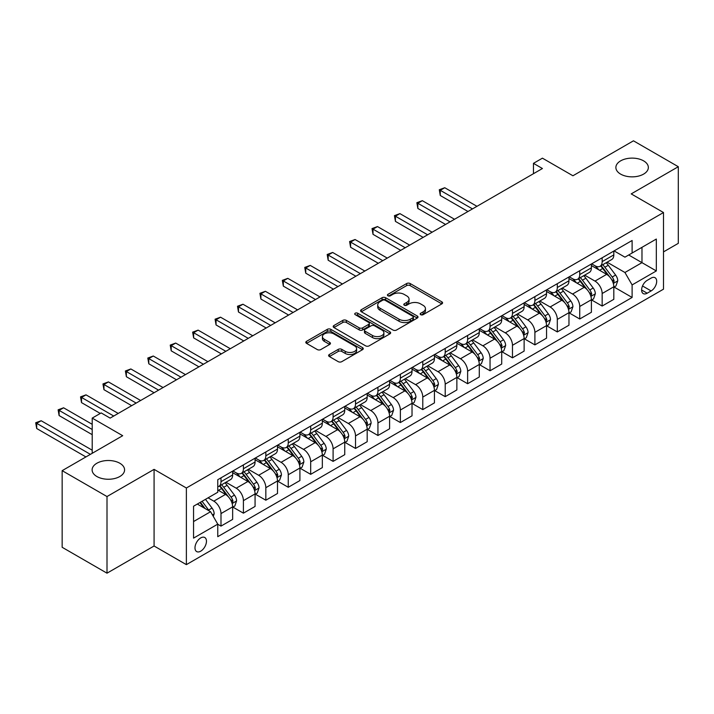 <?xml version="1.0" encoding="UTF-8"?>
<svg xmlns="http://www.w3.org/2000/svg" width="714" height="714" viewBox="0 0 714 714"><rect width="100%" height="100%" fill="white"/><g stroke="black" fill="none" stroke-linecap="round" stroke-linejoin="round"><path stroke-width="1.07" d="M420.68 314.678A1.74 1.009 0 0 0 423.143 314.678L441.859 303.869A2.49 1.437 0 0 0 442.582 302.861A2.49 1.437 0 0 0 441.859 301.843L410.166 283.547A2.49 1.437 0 0 0 406.641 283.547L387.934 294.346A1.74 1.009 0 0 0 387.425 295.052A1.74 1.009 0 0 0 387.934 295.766A1.74 1.009 0 0 0 390.397 295.766L392.816 294.373A7.97 4.596 0 0 1 404.088 294.373L406.73 295.891A7.97 4.596 0 0 1 409.06 299.148A7.97 4.596 0 0 1 406.73 302.397L404.311 303.798A1.74 1.009 0 0 0 403.794 304.512A1.74 1.009 0 0 0 404.311 305.217A1.74 1.009 0 0 0 406.775 305.217L409.193 303.825A7.97 4.596 0 0 1 420.466 303.825L423.107 305.351A7.97 4.596 0 0 1 425.437 308.6A7.97 4.596 0 0 1 423.107 311.857L420.68 313.25A1.74 1.009 0 0 0 420.171 313.964A1.74 1.009 0 0 0 420.68 314.678L420.68 313.25M119.827 463.252A16.235 9.371 0 0 0 102.129 461.217A16.235 9.371 0 0 0 92.115 469.883A16.235 9.371 0 0 0 96.863 476.506A16.235 9.371 0 0 0 114.561 478.541A16.235 9.371 0 0 0 124.584 469.883A16.235 9.371 0 0 0 119.827 463.252M643.591 160.855A16.235 9.371 0 0 0 625.901 158.829A16.235 9.371 0 0 0 615.879 167.487A16.235 9.371 0 0 0 620.636 174.118A16.235 9.371 0 0 0 638.325 176.144A16.235 9.371 0 0 0 648.348 167.487A16.235 9.371 0 0 0 643.591 160.855M200.723 551.172A8.122 4.686 120 0 0 206.025 544.023A8.122 4.686 120 0 0 204.784 537.517A8.122 4.686 120 0 0 200.723 537.919A8.122 4.686 120 0 0 195.422 545.068A8.122 4.686 120 0 0 196.662 551.574A8.122 4.686 120 0 0 200.723 551.172M329.35 354.492A2.49 1.437 0 0 0 328.618 355.51A2.49 1.437 0 0 0 329.35 356.527L338.24 361.659A2.49 1.437 0 0 0 341.765 361.659L362.533 349.664A2.49 1.437 0 0 0 363.265 348.646A2.49 1.437 0 0 0 362.533 347.638L330.841 329.332A2.49 1.437 0 0 0 327.324 329.332L306.547 341.328A2.49 1.437 0 0 0 305.815 342.345A2.49 1.437 0 0 0 306.547 343.363L317.284 349.565A2.49 1.437 0 0 0 320.809 349.565L329.698 344.434A2.49 1.437 0 0 0 330.43 343.416A2.49 1.437 0 0 0 329.698 342.399L324.379 339.32A6.658 3.847 0 0 1 322.425 336.606A6.658 3.847 0 0 1 326.539 333.054A6.658 3.847 0 0 1 333.795 333.884L354.662 345.933A6.658 3.847 0 0 1 356.607 348.646A6.658 3.847 0 0 1 352.493 352.207A6.658 3.847 0 0 1 345.237 351.368L341.765 349.36A2.49 1.437 0 0 0 338.24 349.36L329.35 354.492L329.35 356.527M663.502 251.89L678.3 243.34L678.3 166.71L633.461 140.819L572.923 175.769L542.426 158.169L533.456 163.345L542.426 168.522L110.143 418.101L101.174 412.924L92.204 418.101L92.204 453.31M107.002 496.542L107.002 573.181L154.081 545.996L154.081 469.366L107.002 496.542L62.154 470.66L122.692 435.701L92.204 418.101M154.081 469.366L186.372 488.001L663.502 212.531L663.502 289.17L186.372 564.64L186.372 488.001M678.3 166.71L631.212 193.896L663.502 212.531M392.995 330.046A2.49 1.437 0 0 0 396.52 330.046L417.297 318.051A2.49 1.437 0 0 0 418.02 317.034A2.49 1.437 0 0 0 417.297 316.016L385.605 297.72A2.49 1.437 0 0 0 382.079 297.72L361.302 309.715A2.49 1.437 0 0 0 360.579 310.733A2.49 1.437 0 0 0 361.302 311.75L392.995 330.046M355.929 315.053A1.74 1.009 0 0 1 357.696 315.293L357.696 313.223L389.915 331.832A2.49 1.437 0 0 1 390.647 332.84A2.49 1.437 0 0 1 389.915 333.857L369.138 345.853A2.49 1.437 0 0 1 365.622 345.853L333.929 327.556L333.929 325.522A2.49 1.437 0 0 0 333.197 326.539A2.49 1.437 0 0 0 333.929 327.556M333.929 325.522L342.818 320.39A2.49 1.437 0 0 1 346.335 320.39L359.196 327.815A2.49 1.437 0 0 0 362.712 327.815L368.611 324.406A2.49 1.437 0 0 0 369.343 323.388A2.49 1.437 0 0 0 368.611 322.371L355.233 314.651A1.74 1.009 0 0 1 354.724 313.937A1.74 1.009 0 0 1 355.795 313.009A1.74 1.009 0 0 1 357.696 313.223M107.002 573.181L62.154 547.29L62.154 470.66M651.123 278.085L647.179 280.37A7.863 4.543 120 0 0 642.038 287.296A7.863 4.543 120 0 0 643.252 293.597A7.863 4.543 120 0 0 647.179 293.204L651.123 290.928A7.863 4.543 120 0 0 656.264 284.002A7.863 4.543 120 0 0 655.059 277.701A7.863 4.543 120 0 0 651.123 278.085M614.085 250.9L624.937 257.165L632.113 253.024L632.113 240.493L217.761 479.719L217.761 492.249L193.548 506.226L193.548 538.124L217.761 524.147L217.761 536.678L632.113 297.452L632.113 284.922L624.937 272.498L607.105 262.199M632.113 253.024L656.327 239.047L656.327 270.945L632.113 284.922M154.081 545.996L186.372 564.64M533.456 163.345L533.456 173.698M628.704 254.996L641.975 262.654L641.975 247.33L656.327 239.047M624.937 272.498L641.975 262.654L656.327 270.945M193.548 521.559L210.585 511.715L197.314 504.057M217.761 524.246L220.992 526.111L220.992 513.58A10.148 5.855 -120 0 0 213.816 501.157L208.077 497.836M220.992 526.111L232.648 519.381L232.648 506.851A10.148 5.855 -120 0 0 225.472 494.427L217.761 489.974M232.916 507.11L243.412 513.17L243.412 500.639A10.148 5.855 -120 0 0 236.236 488.206L225.936 482.262M243.412 513.17L255.068 506.44L255.068 493.909A10.148 5.855 -120 0 0 247.901 481.477L232.648 472.677M255.344 494.168L265.831 500.219L265.831 487.689A10.148 5.855 -120 0 0 258.655 475.265L248.356 469.321M265.831 500.219L277.496 493.49L277.496 480.959A10.148 5.855 -120 0 0 270.32 468.536L255.068 459.727M277.764 481.218L288.26 487.278L288.26 474.748A10.148 5.855 -120 0 0 281.084 462.324L270.776 456.371M288.26 487.278L299.916 480.549L299.916 468.018A10.148 5.855 -120 0 0 292.74 455.586L277.496 446.786M300.183 468.277L310.679 474.337L310.679 461.806A10.148 5.855 -120 0 0 303.504 449.374L293.204 443.43M310.679 474.337L322.335 467.599L322.335 455.068A10.148 5.855 -120 0 0 315.16 442.644L299.916 433.844M322.603 455.327L333.099 461.387L333.099 448.856A10.148 5.855 -120 0 0 325.923 436.433L315.624 430.48M333.099 461.387L344.755 454.657L344.755 442.127A10.148 5.855 -120 0 0 337.579 429.703L322.335 420.894M345.023 442.385L355.518 448.446L355.518 435.915A10.148 5.855 -120 0 0 348.343 423.482L338.043 417.538M355.518 448.446L367.183 441.716L367.183 429.185A10.148 5.855 -120 0 0 360.008 416.753L344.755 407.953M367.451 429.444L377.938 435.495L377.938 422.965A10.148 5.855 -120 0 0 370.762 410.541L360.463 404.597M377.938 435.495L389.603 428.766L389.603 416.235A10.148 5.855 -120 0 0 382.427 403.812L367.183 395.003M389.871 416.494L400.367 422.554L400.367 410.023A10.148 5.855 -120 0 0 393.191 397.6L382.882 391.647M400.367 422.554L412.023 415.825L412.023 403.294A10.148 5.855 -120 0 0 404.847 390.861L389.603 382.061M412.29 403.553L422.786 409.613L422.786 397.082A10.148 5.855 -120 0 0 415.61 384.65L405.311 378.706M422.786 409.613L434.442 402.874L434.442 390.344A10.148 5.855 -120 0 0 427.267 377.92L412.023 369.12M434.71 390.603L445.206 396.663L445.206 384.132A10.148 5.855 -120 0 0 438.03 371.708L427.731 365.755M445.206 396.663L456.862 389.933L456.862 377.403A10.148 5.855 -120 0 0 449.686 364.97L434.442 356.17M457.139 377.661L467.625 383.721L467.625 371.191A10.148 5.855 -120 0 0 460.45 358.758L450.15 352.814M467.625 383.721L479.29 376.983L479.29 364.452A10.148 5.855 -120 0 0 472.115 352.029L456.862 343.229M479.558 364.711L490.045 370.771L490.045 358.241A10.148 5.855 -120 0 0 482.878 345.817L472.57 339.864M490.045 370.771L501.71 364.042L501.71 351.511A10.148 5.855 -120 0 0 494.534 339.088L479.29 330.279M501.978 351.77L512.474 357.83L512.474 345.299A10.148 5.855 -120 0 0 505.298 332.867L494.998 326.923M512.474 357.83L524.13 351.101L524.13 338.57A10.148 5.855 -120 0 0 516.954 326.137L501.71 317.337M524.397 338.829L534.893 344.88L534.893 332.349A10.148 5.855 -120 0 0 527.717 319.926L517.418 313.981M534.893 344.88L546.549 338.15L546.549 325.62A10.148 5.855 -120 0 0 539.373 313.196L524.13 304.396M546.817 325.879L557.313 331.939L557.313 319.408A10.148 5.855 -120 0 0 550.137 306.984L539.838 301.031M557.313 331.939L568.969 325.209L568.969 312.678A10.148 5.855 -120 0 0 561.802 300.246L546.549 291.446M569.245 312.937L579.732 318.997L579.732 306.467A10.148 5.855 -120 0 0 572.557 294.034L562.257 288.09M579.732 318.997L591.397 312.259L591.397 299.728A10.148 5.855 -120 0 0 584.222 287.305L568.969 278.505M591.665 299.987L602.161 306.047L602.161 293.516A10.148 5.855 -120 0 0 594.985 281.093L584.677 275.14M602.161 306.047L613.817 299.318L613.817 286.787A10.148 5.855 -120 0 0 606.641 274.363L591.397 265.554M591.665 263.85L594.985 265.76A10.148 5.855 -120 0 0 600.055 266.268A10.148 5.855 -120 0 0 602.161 261.619L602.161 257.79M569.245 276.791L572.557 278.71A10.148 5.855 -120 0 0 577.635 279.21A10.148 5.855 -120 0 0 579.732 274.569L579.732 270.731M546.817 289.741L550.137 291.651A10.148 5.855 -120 0 0 555.215 292.16A10.148 5.855 -120 0 0 557.313 287.51L557.313 283.681M524.397 302.682L527.717 304.601A10.148 5.855 -120 0 0 532.787 305.101A10.148 5.855 -120 0 0 534.893 300.46L534.893 296.622M501.978 315.624L505.298 317.543A10.148 5.855 -120 0 0 510.367 318.042A10.148 5.855 -120 0 0 512.474 313.401L512.474 309.573M479.558 328.574L482.878 330.493A10.148 5.855 -120 0 0 487.948 330.993A10.148 5.855 -120 0 0 490.045 326.343L490.045 322.514M457.139 341.515L460.45 343.434A10.148 5.855 -120 0 0 465.528 343.934A10.148 5.855 -120 0 0 467.625 339.293L467.625 335.455M434.71 354.465L438.03 356.375A10.148 5.855 -120 0 0 443.108 356.884A10.148 5.855 -120 0 0 445.206 352.234L445.206 348.405M412.29 367.407L415.61 369.325A10.148 5.855 -120 0 0 420.68 369.825A10.148 5.855 -120 0 0 422.786 365.184L422.786 361.346M389.871 380.357L393.191 382.267A10.148 5.855 -120 0 0 398.26 382.766A10.148 5.855 -120 0 0 400.367 378.125L400.367 374.297M367.451 393.298L370.762 395.217A10.148 5.855 -120 0 0 375.841 395.717A10.148 5.855 -120 0 0 377.938 391.067L377.938 387.238M345.023 406.239L348.343 408.158A10.148 5.855 -120 0 0 353.421 408.658A10.148 5.855 -120 0 0 355.518 404.017L355.518 400.188M322.603 419.189L325.923 421.099A10.148 5.855 -120 0 0 331.001 421.608A10.148 5.855 -120 0 0 333.099 416.958L333.099 413.129M300.183 432.131L303.504 434.05A10.148 5.855 -120 0 0 308.573 434.549A10.148 5.855 -120 0 0 310.679 429.908L310.679 426.071M277.764 445.081L281.084 446.991A10.148 5.855 -120 0 0 286.153 447.499A10.148 5.855 -120 0 0 288.26 442.85L288.26 439.021M255.344 458.022L258.655 459.941A10.148 5.855 -120 0 0 263.734 460.441A10.148 5.855 -120 0 0 265.831 455.8L265.831 451.962M232.916 470.963L236.236 472.882A10.148 5.855 -120 0 0 241.314 473.382A10.148 5.855 -120 0 0 243.412 468.741L243.412 464.912M614.085 287.046L632.113 297.452M600.055 266.268L611.711 259.539A10.148 5.855 -120 0 0 613.817 254.889L613.817 251.06M577.635 279.21L589.291 272.48A10.148 5.855 -120 0 0 591.397 267.839L591.397 264.002M555.215 292.16L566.871 285.421A10.148 5.855 -120 0 0 568.969 280.781L568.969 276.952M532.787 305.101L544.452 298.372A10.148 5.855 -120 0 0 546.549 293.722L546.549 289.893M510.367 318.042L522.032 311.313A10.148 5.855 -120 0 0 524.13 306.672L524.13 302.834M487.948 330.993L499.604 324.263A10.148 5.855 -120 0 0 501.71 319.613L501.71 315.784M465.528 343.934L477.184 337.204A10.148 5.855 -120 0 0 479.29 332.563L479.29 328.726M443.108 356.884L454.764 350.146A10.148 5.855 -120 0 0 456.862 345.505L456.862 341.676M420.68 369.825L432.345 363.096A10.148 5.855 -120 0 0 434.442 358.446L434.442 354.617M398.26 382.766L409.925 376.037A10.148 5.855 -120 0 0 412.023 371.396L412.023 367.558M375.841 395.717L387.497 388.987A10.148 5.855 -120 0 0 389.603 384.337L389.603 380.508M353.421 408.658L365.077 401.928A10.148 5.855 -120 0 0 367.183 397.287L367.183 393.45M331.001 421.608L342.658 414.879A10.148 5.855 -120 0 0 344.755 410.229L344.755 406.4M308.573 434.549L320.238 427.82A10.148 5.855 -120 0 0 322.335 423.17L322.335 419.341M286.153 447.499L297.809 440.761A10.148 5.855 -120 0 0 299.916 436.12L299.916 432.291M263.734 460.441L275.39 453.711A10.148 5.855 -120 0 0 277.496 449.061L277.496 445.233M241.314 473.382L252.97 466.653A10.148 5.855 -120 0 0 255.068 462.012L255.068 458.174M217.761 486.743A10.148 5.855 -120 0 0 218.886 486.332L230.551 479.603A10.148 5.855 -120 0 0 232.648 474.953L232.648 471.124M218.886 486.332A10.148 5.855 -120 0 0 220.992 481.682L220.992 477.853M210.585 511.715L217.761 524.147M421.376 314.919L423.107 313.928A7.97 4.596 0 0 0 425.437 310.67L425.437 308.6M409.06 299.148L409.06 301.219A7.97 4.596 0 0 1 406.73 304.467L405.008 305.467M441.823 303.896L410.166 285.618A2.49 1.437 0 0 0 406.641 285.618L388.63 296.015M417.262 318.069L385.605 299.791A2.49 1.437 0 0 0 382.079 299.791L361.338 311.768M412.888 317.748A1.74 1.009 0 0 0 413.406 317.034A1.74 1.009 0 0 0 412.888 316.329L385.069 300.264A1.74 1.009 0 0 0 382.606 300.264L380.053 301.736A7.97 4.596 0 0 0 377.724 304.994A7.97 4.596 0 0 0 380.053 308.243L399.072 319.22A7.97 4.596 0 0 0 410.336 319.22L412.888 317.748L412.888 319.818A1.74 1.009 0 0 0 413.406 319.104L413.406 317.034M377.724 304.994L377.724 307.065A7.97 4.596 0 0 0 380.053 310.313L380.053 308.243M412.888 319.818L410.336 321.291A7.97 4.596 0 0 1 399.072 321.291L380.053 310.313M333.956 327.574L342.818 322.46L342.818 320.39M369.343 323.388L369.343 325.459A2.49 1.437 0 0 1 368.611 326.476L362.712 329.886A2.49 1.437 0 0 1 359.196 329.886L346.335 322.46A2.49 1.437 0 0 0 342.818 322.46M357.696 315.293L389.88 333.875M372.529 335.509A6.658 3.847 0 0 0 379.786 336.348A6.658 3.847 0 0 0 383.9 332.795A6.658 3.847 0 0 0 381.945 330.073L374.6 325.834A2.49 1.437 0 0 0 371.075 325.834L365.175 329.234A2.49 1.437 0 0 0 364.452 330.252A2.49 1.437 0 0 0 365.175 331.269L372.529 335.509L372.529 337.579A6.658 3.847 0 0 0 379.786 338.418A6.658 3.847 0 0 0 383.9 334.866L383.9 332.795M364.452 330.252L364.452 332.322A2.49 1.437 0 0 0 365.175 333.34L365.175 331.269M372.529 337.579L365.175 333.34M356.607 348.646L356.607 350.726A6.658 3.847 0 0 1 352.493 354.278A6.658 3.847 0 0 1 345.237 353.439L341.765 351.431A2.49 1.437 0 0 0 338.24 351.431L329.386 356.545M322.425 336.606L322.425 338.677A6.658 3.847 0 0 0 324.379 341.399L324.379 339.32M329.672 344.451L324.379 341.399M362.507 349.69L330.841 331.412A2.49 1.437 0 0 0 327.324 331.412L306.583 343.38M613.817 287.198L615.968 285.957L617.762 280.781A6.721 3.882 -120 0 0 615.62 275.06L608.283 265.269A19.403 11.201 -120 0 0 606.168 262.734M598.876 269.883A19.403 11.201 -120 0 0 594.905 265.724M613.201 283.083L614.129 281.066A6.721 3.882 -120 0 0 612.21 277.023L604.883 267.241A19.403 11.201 -120 0 0 602.759 264.707M600.956 265.751A16.11 9.3 60 0 1 603.598 268.75L609.801 277.032M476.952 206.319L444.76 187.728L440.27 190.326L440.27 195.502L467.982 211.496M600.608 265.947A19.403 11.201 60 0 1 602.723 268.482L607.596 274.988M440.27 195.502L439.288 189.754L472.472 208.907M439.288 189.754L444.76 187.728M591.397 300.148L593.548 298.907L595.342 293.722A6.721 3.882 -120 0 0 593.191 288.001L585.864 278.219A19.403 11.201 -120 0 0 583.749 275.684M576.457 282.824A19.403 11.201 -120 0 0 572.485 278.665M590.781 296.024L591.71 294.007A6.721 3.882 -120 0 0 589.791 289.964L582.454 280.183A19.403 11.201 -120 0 0 580.339 277.648M578.536 278.692A16.11 9.3 60 0 1 581.178 281.7L587.381 289.973M454.532 219.269L422.34 200.679L417.851 203.267L417.851 208.443L445.563 224.446M578.188 278.888A19.403 11.201 60 0 1 580.303 281.432L585.177 287.929M417.851 208.443L416.869 202.696L450.052 221.858M416.869 202.696L422.34 200.679M568.969 313.089L571.129 311.848L572.923 306.672A6.721 3.882 -120 0 0 570.772 300.942L563.444 291.16A19.403 11.201 -120 0 0 561.329 288.626M554.037 295.766A19.403 11.201 -120 0 0 550.066 291.615M568.362 308.975L569.29 306.958A6.721 3.882 -120 0 0 567.362 302.914L560.035 293.133A19.403 11.201 -120 0 0 557.92 290.598M556.117 291.633A16.11 9.3 60 0 1 558.759 294.641L564.961 302.923M432.113 232.211L399.911 213.62L395.431 216.208L395.431 221.394L423.143 237.387M555.769 291.839A19.403 11.201 60 0 1 557.884 294.373L562.757 300.88M395.431 221.394L394.44 215.646L427.624 234.799M394.44 215.646L399.911 213.62M546.549 326.039L548.7 324.79L550.494 319.613A6.721 3.882 -120 0 0 548.352 313.892L541.025 304.11A19.403 11.201 -120 0 0 538.909 301.567M531.618 308.716A19.403 11.201 -120 0 0 527.646 304.557M545.942 321.916L546.87 319.899A6.721 3.882 -120 0 0 544.943 315.856L537.615 306.074A19.403 11.201 -120 0 0 535.5 303.539M533.688 304.583A16.11 9.3 60 0 1 536.339 307.591L542.542 315.865M409.693 245.152L377.492 226.57L373.011 229.158L373.011 234.335L400.724 250.337M533.34 304.78A19.403 11.201 60 0 1 535.464 307.315L540.337 313.821M373.011 234.335L372.021 228.587L405.204 247.749M372.021 228.587L377.492 226.57M524.13 338.98L526.28 337.74L528.074 332.563A6.721 3.882 -120 0 0 525.932 326.833L518.605 317.052A19.403 11.201 -120 0 0 516.481 314.517M509.198 321.657A19.403 11.201 -120 0 0 505.217 317.498M523.514 334.866L524.442 332.849A6.721 3.882 -120 0 0 522.523 328.806L515.196 319.024A19.403 11.201 -120 0 0 513.071 316.481M511.269 317.525A16.11 9.3 60 0 1 513.91 320.532L520.113 328.815M387.265 258.102L355.072 239.511L350.592 242.1L350.592 247.276L378.304 263.279M510.921 317.73A19.403 11.201 60 0 1 513.045 320.265L517.909 326.771M350.592 247.276L349.601 241.528L382.784 260.69M349.601 241.528L355.072 239.511M501.71 351.922L503.861 350.681L505.655 345.505A6.721 3.882 -120 0 0 503.513 339.784L496.176 329.993A19.403 11.201 -120 0 0 494.061 327.458M486.769 334.607A19.403 11.201 -120 0 0 482.798 330.448M501.094 347.807L502.022 345.79A6.721 3.882 -120 0 0 500.103 341.747L492.767 331.965A19.403 11.201 -120 0 0 490.652 329.431M488.849 330.475A16.11 9.3 60 0 1 491.491 333.474L497.694 341.756M364.845 271.043L332.653 252.461L328.163 255.05L328.163 260.226L355.875 276.22M488.501 330.671A19.403 11.201 60 0 1 490.616 333.206L495.489 339.712M328.163 260.226L327.182 254.479L360.365 273.632M327.182 254.479L332.653 252.461M479.29 364.872L481.441 363.631L483.235 358.446A6.721 3.882 -120 0 0 481.084 352.725L473.757 342.943A19.403 11.201 -120 0 0 471.642 340.408M464.35 347.548A19.403 11.201 -120 0 0 460.378 343.389M478.675 360.757L479.603 358.74A6.721 3.882 -120 0 0 477.675 354.697L470.347 344.907A19.403 11.201 -120 0 0 468.232 342.372M466.429 343.416A16.11 9.3 60 0 1 469.071 346.424L475.274 354.697M342.425 283.993L310.233 265.403L305.744 267.991L305.744 273.167L333.456 289.17M466.081 343.613A19.403 11.201 60 0 1 468.197 346.156L473.07 352.654M305.744 273.167L304.762 267.42L337.945 286.582M304.762 267.42L310.233 265.403M456.862 377.813L459.022 376.573L460.807 371.396A6.721 3.882 -120 0 0 458.665 365.666L451.337 355.884A19.403 11.201 -120 0 0 449.222 353.35M441.93 360.49A19.403 11.201 -120 0 0 437.959 356.34M456.255 373.699L457.183 371.682A6.721 3.882 -120 0 0 455.255 367.639L447.928 357.857A19.403 11.201 -120 0 0 445.813 355.322M444.001 356.357A16.11 9.3 60 0 1 446.652 359.365L452.854 367.648M320.006 296.935L287.804 278.344L283.324 280.932L283.324 286.118L311.036 302.111M443.662 356.563A19.403 11.201 60 0 1 445.777 359.097L450.65 365.604M283.324 286.118L282.333 280.37L315.517 299.523M282.333 280.37L287.804 278.344M434.442 390.763L436.593 389.514L438.387 384.337A6.721 3.882 -120 0 0 436.245 378.616L428.918 368.835A19.403 11.201 -120 0 0 426.793 366.3M419.511 373.44A19.403 11.201 -120 0 0 415.539 369.281M433.835 386.64L434.764 384.623A6.721 3.882 -120 0 0 432.836 380.58L425.508 370.798A19.403 11.201 -120 0 0 423.393 368.263M421.581 369.308A16.11 9.3 60 0 1 424.232 372.315L430.426 380.589M297.586 309.876L265.385 291.294L260.905 293.882L260.905 299.059L288.617 315.061M421.233 369.504A19.403 11.201 60 0 1 423.357 372.039L428.23 378.545M260.905 299.059L259.914 293.311L293.097 312.473M259.914 293.311L265.385 291.294M412.023 403.705L414.174 402.464L415.967 397.287A6.721 3.882 -120 0 0 413.825 391.558L406.489 381.776A19.403 11.201 -120 0 0 404.374 379.241M397.091 386.381A19.403 11.201 -120 0 0 393.111 382.222M411.407 399.59L412.335 397.573A6.721 3.882 -120 0 0 410.416 393.53L403.089 383.748A19.403 11.201 -120 0 0 400.965 381.205M399.162 382.249A16.11 9.3 60 0 1 401.803 385.257L408.006 393.539M275.158 322.826L242.965 304.235L238.476 306.824L238.476 312L266.188 328.003M398.814 382.454A19.403 11.201 60 0 1 400.929 384.989L405.802 391.495M238.476 312L237.494 306.252L270.677 325.414M237.494 306.252L242.965 304.235M389.603 416.655L391.754 415.405L393.548 410.229A6.721 3.882 -120 0 0 391.397 404.508L384.07 394.726A19.403 11.201 -120 0 0 381.954 392.182M374.663 399.331A19.403 11.201 -120 0 0 370.691 395.172M388.987 412.531L389.915 410.514A6.721 3.882 -120 0 0 387.997 406.471L380.66 396.689A19.403 11.201 -120 0 0 378.545 394.155M376.742 395.199A16.11 9.3 60 0 1 379.384 398.198L385.587 406.48M252.738 335.767L220.546 317.186L216.056 319.774L216.056 324.95L243.769 340.944M376.394 395.395A19.403 11.201 60 0 1 378.509 397.93L383.382 404.436M216.056 324.95L215.075 319.203L248.258 338.356M215.075 319.203L220.546 317.186M367.183 429.596L369.334 428.355L371.128 423.17A6.721 3.882 -120 0 0 368.977 417.449L361.65 407.667A19.403 11.201 -120 0 0 359.535 405.133M352.243 412.273A19.403 11.201 -120 0 0 348.271 408.113M366.568 425.482L367.496 423.464A6.721 3.882 -120 0 0 365.568 419.421L358.241 409.631A19.403 11.201 -120 0 0 356.125 407.096M354.322 408.14A16.11 9.3 60 0 1 356.964 411.148L363.167 419.43M230.319 348.718L198.117 330.127L193.637 332.715L193.637 337.892L221.349 353.894M353.974 408.337A19.403 11.201 60 0 1 356.09 410.88L360.963 417.378M193.637 337.892L192.646 332.144L225.829 351.306M192.646 332.144L198.117 330.127M344.755 442.537L346.915 441.297L348.7 436.12A6.721 3.882 -120 0 0 346.558 430.399L339.23 420.608A19.403 11.201 -120 0 0 337.115 418.074M329.823 425.223A19.403 11.201 -120 0 0 325.852 421.064M344.148 438.423L345.076 436.406A6.721 3.882 -120 0 0 343.148 432.363L335.821 422.581A19.403 11.201 -120 0 0 333.706 420.046M331.894 421.082A16.11 9.3 60 0 1 334.545 424.089L340.748 432.372M207.899 361.659L175.698 343.068L171.217 345.656L171.217 350.842L198.929 366.835M331.555 421.287A19.403 11.201 60 0 1 333.67 423.821L338.543 430.328M171.217 350.842L170.227 345.094L203.41 364.247M170.227 345.094L175.698 343.068M322.335 455.487L324.486 454.247L326.28 449.061A6.721 3.882 -120 0 0 324.138 443.34L316.811 433.559A19.403 11.201 -120 0 0 314.687 431.024M307.404 438.164A19.403 11.201 -120 0 0 303.432 434.005M321.719 451.364L322.657 449.347A6.721 3.882 -120 0 0 320.729 445.304L313.401 435.522A19.403 11.201 -120 0 0 311.286 432.987M309.474 434.032A16.11 9.3 60 0 1 312.116 437.039L318.319 445.313M185.47 374.609L153.278 356.018L148.798 358.606L148.798 363.783L176.51 379.786M309.126 434.228A19.403 11.201 60 0 1 311.25 436.763L316.123 443.269M148.798 363.783L147.807 358.035L180.99 377.197M147.807 358.035L153.278 356.018M299.916 468.429L302.067 467.188L303.861 462.012A6.721 3.882 -120 0 0 301.719 456.282L294.382 446.5A19.403 11.201 -120 0 0 292.267 443.965M284.975 451.105A19.403 11.201 -120 0 0 281.004 446.946M299.3 464.314L300.228 462.297A6.721 3.882 -120 0 0 298.309 458.254L290.982 448.472A19.403 11.201 -120 0 0 288.858 445.929M287.055 446.973A16.11 9.3 60 0 1 289.697 449.981L295.899 458.263M163.051 387.55L130.858 368.959L126.369 371.548L126.369 376.724L154.081 392.727M286.707 447.178A19.403 11.201 60 0 1 288.822 449.713L293.695 456.219M126.369 376.724L125.387 370.977L158.57 390.139M125.387 370.977L130.858 368.959M277.496 481.379L279.647 480.129L281.441 474.953A6.721 3.882 -120 0 0 279.29 469.232L271.963 459.45A19.403 11.201 -120 0 0 269.847 456.906M262.556 464.055A19.403 11.201 -120 0 0 258.584 459.896M276.88 477.255L277.808 475.238A6.721 3.882 -120 0 0 275.89 471.195L268.553 461.414A19.403 11.201 -120 0 0 266.438 458.879M264.635 459.923A16.11 9.3 60 0 1 267.277 462.931L273.48 471.204M140.631 400.492L108.439 381.91L103.949 384.498L103.949 389.674L131.662 405.677M264.287 460.119A19.403 11.201 60 0 1 266.402 462.654L271.275 469.16M103.949 389.674L102.968 383.927L136.151 403.08M102.968 383.927L108.439 381.91M255.068 494.32L257.227 493.079L259.021 487.903A6.721 3.882 -120 0 0 256.87 482.173L249.543 472.391A19.403 11.201 -120 0 0 247.428 469.857M240.136 476.997A19.403 11.201 -120 0 0 236.164 472.838M254.461 490.206L255.389 488.189A6.721 3.882 -120 0 0 253.461 484.146L246.134 474.355A19.403 11.201 -120 0 0 244.018 471.82M242.216 472.864A16.11 9.3 60 0 1 244.857 475.872L251.06 484.154M118.212 413.442L86.01 394.851L81.53 397.439L81.53 402.616L100.272 413.442M241.867 473.07A19.403 11.201 60 0 1 243.983 475.604L248.856 482.102M81.53 402.616L80.539 396.868L113.722 416.03M80.539 396.868L86.01 394.851M232.648 507.261L234.799 506.021L236.593 500.844A6.721 3.882 -120 0 0 234.451 495.123L227.123 485.333A19.403 11.201 -120 0 0 225.008 482.798M232.041 503.147L232.969 501.13A6.721 3.882 -120 0 0 231.041 497.087L223.714 487.305A19.403 11.201 -120 0 0 221.599 484.77M219.787 485.815A16.11 9.3 60 0 1 222.438 488.813L228.641 497.096M92.204 424.312L63.591 407.792L59.11 410.389L59.11 415.566L92.204 434.674M219.448 486.011A19.403 11.201 60 0 1 221.563 488.546L226.436 495.052M59.11 415.566L58.12 409.818L92.204 429.489M58.12 409.818L63.591 407.792M213.281 516.383L214.173 513.785A6.721 3.882 -120 0 0 212.031 508.065L205.489 499.336M92.204 450.204L41.171 420.742L36.691 423.331L36.691 428.507L85.921 456.933M209.229 510.938A6.721 3.882 -120 0 0 208.622 510.028L202.08 501.299M200.393 502.272L205.096 508.546M199.929 502.549L203.918 507.868M36.691 428.507L35.7 422.759L90.41 454.345M35.7 422.759L41.171 420.742M213.816 501.157L225.472 494.427M236.236 488.206L247.901 481.477M258.655 475.265L270.32 468.536M281.084 462.324L292.74 455.586M303.504 449.374L315.16 442.644M325.923 436.433L337.579 429.703M348.343 423.482L360.008 416.753M370.762 410.541L382.427 403.812M393.191 397.6L404.847 390.861M415.61 384.65L427.267 377.92M438.03 371.708L449.686 364.97M460.45 358.758L472.115 352.029M482.878 345.817L494.534 339.088M505.298 332.867L516.954 326.137M527.717 319.926L539.373 313.196M550.137 306.984L561.802 300.246M572.557 294.034L584.222 287.305M594.985 281.093L606.641 274.363M602.161 261.619L613.817 254.889M602.161 293.516L613.817 286.787M579.732 306.467L591.397 299.728M579.732 274.569L591.397 267.839M557.313 319.408L568.969 312.678M557.313 287.51L568.969 280.781M534.893 332.349L546.549 325.62M534.893 300.46L546.549 293.722M512.474 345.299L524.13 338.57M512.474 313.401L524.13 306.672M490.045 358.241L501.71 351.511M490.045 326.343L501.71 319.613M467.625 371.191L479.29 364.452M467.625 339.293L479.29 332.563M445.206 384.132L456.862 377.403M445.206 352.234L456.862 345.505M422.786 397.082L434.442 390.344M422.786 365.184L434.442 358.446M400.367 410.023L412.023 403.294M400.367 378.125L412.023 371.396M377.938 422.965L389.603 416.235M377.938 391.067L389.603 384.337M355.518 435.915L367.183 429.185M355.518 404.017L367.183 397.287M333.099 448.856L344.755 442.127M333.099 416.958L344.755 410.229M310.679 461.806L322.335 455.068M310.679 429.908L322.335 423.17M288.26 474.748L299.916 468.018M288.26 442.85L299.916 436.12M265.831 487.689L277.496 480.959M265.831 455.8L277.496 449.061M243.412 500.639L255.068 493.909M243.412 468.741L255.068 462.012M220.992 513.58L232.648 506.851M220.992 481.682L232.648 474.953M642.52 285.966L651.123 290.928M641.618 290L647.179 293.204M423.107 313.928L423.107 311.857M404.311 305.217L404.311 303.798M406.73 304.467L406.73 302.397M387.934 295.766L387.934 294.346M406.641 285.618L406.641 283.547M410.166 285.618L410.166 283.547M441.859 303.869L441.859 301.843M361.302 311.75L361.302 309.715M382.079 299.791L382.079 297.72M385.605 299.791L385.605 297.72M417.297 318.051L417.297 316.016M399.072 321.291L399.072 319.22M410.336 321.291L410.336 319.22M346.335 322.46L346.335 320.39M359.196 329.886L359.196 327.815M362.712 329.886L362.712 327.815M368.611 326.476L368.611 324.406M389.915 333.857L389.915 331.832M338.24 351.431L338.24 349.36M341.765 351.431L341.765 349.36M345.237 353.439L345.237 351.368M329.698 344.434L329.698 342.399M306.547 343.363L306.547 341.328M327.324 331.412L327.324 329.332M330.841 331.412L330.841 329.332M362.533 349.664L362.533 347.638M613.317 283.449L617.717 280.914M604.883 267.241L608.283 265.269M599.59 270.294L602.723 268.482M612.21 277.023L615.62 275.06M611.675 279.647L614.129 281.066M590.889 296.399L595.298 293.856M582.454 280.183L585.864 278.219M577.171 283.235L580.303 281.432M589.791 289.964L593.191 288.001M589.255 292.597L591.71 294.007M568.469 309.341L572.878 306.797M560.035 293.133L563.444 291.16M554.751 296.185L557.884 294.373M567.362 302.914L570.772 300.942M566.836 305.538L569.29 306.958M546.049 322.291L550.449 319.747M537.615 306.074L541.025 304.11M532.332 309.126L535.464 307.315M544.943 315.856L548.352 313.892M544.407 318.48L546.87 319.899M523.63 335.232L528.03 332.688M515.196 319.024L518.605 317.052M509.912 322.068L513.045 320.265M522.523 328.806L525.932 326.833M521.988 331.43L524.442 332.849M501.21 348.173L505.61 345.638M492.767 331.965L496.176 329.993M487.483 335.018L490.616 333.206M500.103 341.747L503.513 339.784M499.568 344.371L502.022 345.79M478.782 361.123L483.191 358.58M470.347 344.907L473.757 342.943M465.064 347.959L468.197 346.156M477.675 354.697L481.084 352.725M477.148 357.321L479.603 358.74M456.362 374.065L460.771 371.521M447.928 357.857L451.337 355.884M442.644 360.909L445.777 359.097M455.255 367.639L458.665 365.666M454.729 370.263L457.183 371.682M433.942 387.015L438.342 384.471M425.508 370.798L428.918 368.835M420.225 373.85L423.357 372.039M432.836 380.58L436.245 378.616M432.3 383.204L434.764 384.623M411.523 399.956L415.923 397.412M403.089 383.748L406.489 381.776M397.796 386.792L400.929 384.989M410.416 393.53L413.825 391.558M409.881 396.154L412.335 397.573M389.094 412.897L393.503 410.363M380.66 396.689L384.07 394.726M375.377 399.742L378.509 397.93M387.997 406.471L391.397 404.508M387.461 409.095L389.915 410.514M366.675 425.847L371.084 423.304M358.241 409.631L361.65 407.667M352.957 412.683L356.09 410.88M365.568 419.421L368.977 417.449M365.041 422.045L367.496 423.464M344.255 438.789L348.655 436.245M335.821 422.581L339.23 420.608M330.537 425.633L333.67 423.821M343.148 432.363L346.558 430.399M342.622 434.987L345.076 436.406M321.836 451.739L326.236 449.195M313.401 435.522L316.811 433.559M308.118 438.574L311.25 436.763M320.729 445.304L324.138 443.34M320.193 447.937L322.657 449.347M299.416 464.68L303.816 462.136M290.982 448.472L294.382 446.5M285.689 451.516L288.822 449.713M298.309 458.254L301.719 456.282M297.774 460.878L300.228 462.297M276.987 477.63L281.396 475.087M268.553 461.414L271.963 459.45M263.27 464.466L266.402 462.654M275.89 471.195L279.29 469.232M275.354 473.819L277.808 475.238M254.568 490.572L258.977 488.028M246.134 474.355L249.543 472.391M240.85 477.407L243.983 475.604M253.461 484.146L256.87 482.173M252.934 486.769L255.389 488.189M232.148 503.513L236.548 500.978M223.714 487.305L227.123 485.333M218.43 490.357L221.563 488.546M231.041 497.087L234.451 495.123M230.506 499.711L232.969 501.13M212.424 514.901L214.129 513.919M208.622 510.028L212.031 508.065"/></g></svg>
